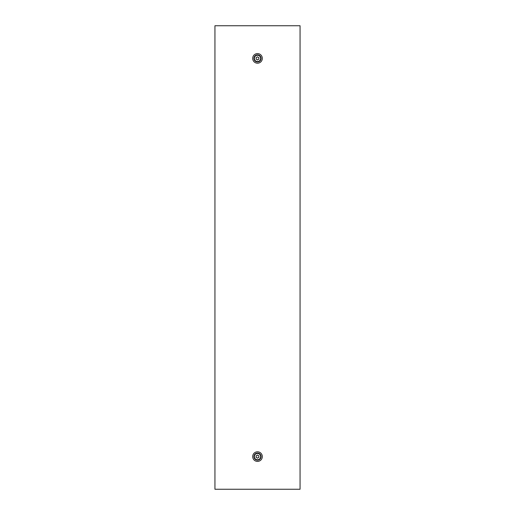 <?xml version="1.0" encoding="UTF-8"?>
<svg xmlns="http://www.w3.org/2000/svg" width="515" height="515" viewBox="0 0 515 515"><rect width="100%" height="100%" fill="white"/><g stroke="black" fill="none" stroke-linecap="round" stroke-linejoin="round"><path stroke-width="0.77" d="M258.813 58.401A2.421 2.421 0 0 1 258.903 57.732L258.781 57.513A2.421 2.421 0 0 1 257.629 56.85L257.371 56.85A2.421 2.421 0 0 1 256.219 57.513L256.097 57.732A2.421 2.421 0 0 1 256.097 59.064L256.219 59.283A2.421 2.421 0 0 1 257.371 59.946L257.629 59.946A2.421 2.421 0 0 1 258.781 59.283L258.903 59.064A2.421 2.421 0 0 1 258.813 58.401M260.648 58.401A3.148 3.148 0 0 1 257.5 61.549A3.148 3.148 0 0 1 254.352 58.401A3.148 3.148 0 0 1 257.5 55.253A3.148 3.148 0 0 1 260.648 58.401M256.187 456.599A2.421 2.421 0 0 1 256.097 457.269L256.219 457.487A2.421 2.421 0 0 1 257.371 458.15L257.629 458.15A2.421 2.421 0 0 1 258.781 457.487L258.903 457.269A2.421 2.421 0 0 1 258.903 455.936L258.781 455.717A2.421 2.421 0 0 1 257.629 455.054L257.371 455.054A2.421 2.421 0 0 1 256.219 455.717L256.097 455.936A2.421 2.421 0 0 1 256.187 456.599M254.352 456.599A3.148 3.148 0 0 1 257.5 453.451A3.148 3.148 0 0 1 260.648 456.599A3.148 3.148 0 0 1 257.5 459.747A3.148 3.148 0 0 1 254.352 456.599M214.942 489.25L214.942 25.75L300.058 25.75L300.058 489.25L214.942 489.25M257.5 460.172A3.566 3.566 0 0 1 253.934 456.599A3.566 3.566 0 0 1 257.5 453.033A3.566 3.566 0 0 1 261.066 456.599A3.566 3.566 0 0 1 257.5 460.172M252.691 456.599A4.809 4.809 0 0 0 257.5 461.408A4.809 4.809 0 0 0 262.309 456.599A4.809 4.809 0 0 0 257.5 451.797A4.809 4.809 0 0 0 252.691 456.599M257.5 61.967A3.566 3.566 0 0 1 253.934 58.401A3.566 3.566 0 0 1 257.5 54.828A3.566 3.566 0 0 1 261.066 58.401A3.566 3.566 0 0 1 257.5 61.967M252.691 58.401A4.809 4.809 0 0 0 257.5 63.203A4.809 4.809 0 0 0 262.309 58.401A4.809 4.809 0 0 0 257.5 53.592A4.809 4.809 0 0 0 252.691 58.401"/></g></svg>
